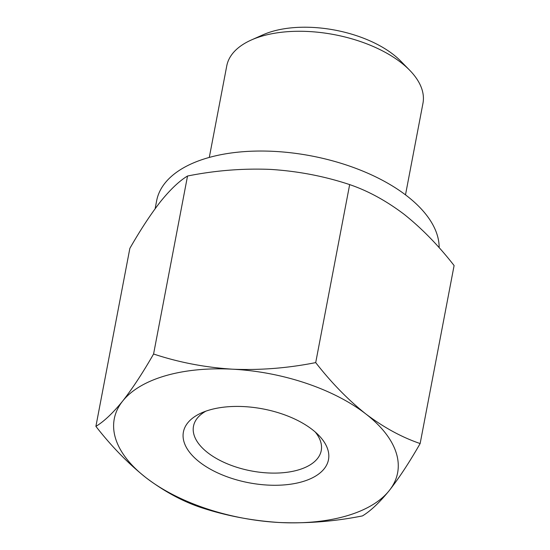 <?xml version="1.0" encoding="UTF-8"?>
<svg xmlns="http://www.w3.org/2000/svg" width="550" height="550" viewBox="0 0 550 550"><rect width="100%" height="100%" fill="white"/><g stroke="black" fill="none" stroke-linecap="round" stroke-linejoin="round"><path stroke-width="0.82" d="M420.145 443.547C409.399 462.316 399.094 478.005 389.228 490.614A144.224 73.418 -169.2 0 0 365.846 413.964C383.756 427.474 401.857 437.332 420.145 443.547L454.101 265.547C438.453 245.451 421.74 228.333 403.961 214.184C386.052 200.674 367.95 190.816 349.663 184.601C324.514 176.241 298.189 171.181 270.676 169.414C243.066 168.266 215.353 170.466 187.536 176.014C179.444 180.867 170.528 189.296 160.772 201.3C150.913 213.909 140.608 229.597 129.855 248.366L95.899 426.367C103.991 421.506 112.915 413.078 122.664 401.081A144.224 73.418 -169.2 0 0 146.039 477.73A144.224 73.418 -169.2 0 0 279.324 522.5A144.224 73.418 -169.2 0 0 389.228 490.614C379.486 502.597 370.562 511.026 362.464 515.907C334.668 521.455 306.955 523.655 279.324 522.5C251.831 520.726 225.507 515.666 200.337 507.313C182.043 501.098 163.948 491.239 146.039 477.73C128.26 463.574 111.54 446.456 95.899 426.367M315.707 362.601C331.354 382.69 348.067 399.816 365.846 413.964A144.224 73.418 -169.2 0 0 232.567 369.194C260.178 370.342 287.891 368.143 315.707 362.601L349.663 184.601M405.494 194.851L422.957 103.311A99.873 50.841 -169.2 0 0 409.599 70.153L400.668 61.043A86.873 44.22 -169.2 0 0 263.038 34.788L251.384 39.971A99.873 50.841 -169.2 0 0 226.758 65.883L209.296 157.424M409.599 70.153A99.873 50.841 -169.2 0 0 251.384 39.971M205.893 411.152A65.024 33.096 -169.2 0 0 193.497 426.209A65.024 33.096 -169.2 0 0 207.817 452.767A65.024 33.096 -169.2 0 0 276.079 473.089A65.024 33.096 -169.2 0 0 321.241 450.574A65.024 33.096 -169.2 0 0 315.253 432.018M199.678 462.172A73.844 37.586 -169.2 0 0 297.832 482.879A73.844 37.586 -169.2 0 0 318.601 435.167A73.844 37.586 -169.2 0 0 201.623 412.851A73.844 37.586 -169.2 0 0 199.678 462.172M232.567 369.194A144.224 73.418 -169.2 0 0 122.664 401.081C132.529 388.465 142.835 372.776 153.581 354.007C178.729 362.368 205.054 367.428 232.567 369.194M439.154 247.72A143.468 73.026 -169.2 0 0 304.666 154.729A143.468 73.026 -169.2 0 0 156.647 200.757L155.127 208.718M187.536 176.014L153.581 354.007"/></g></svg>
